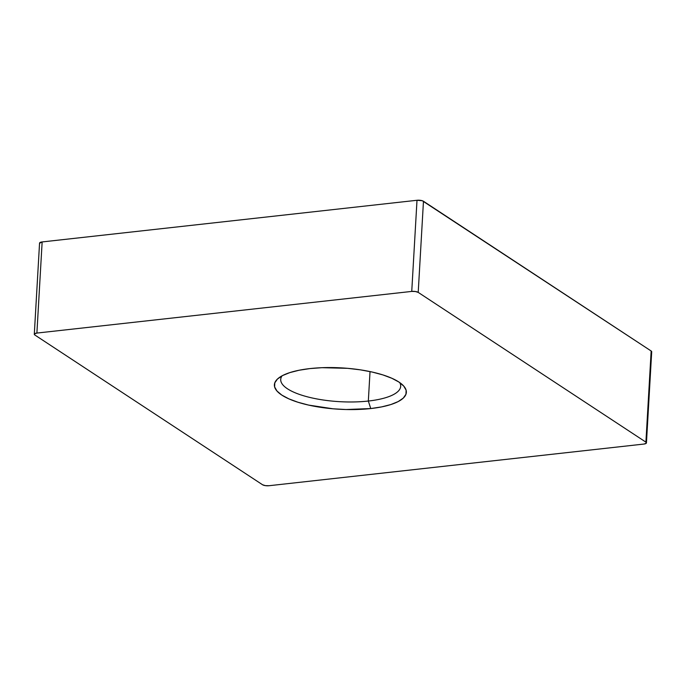 <?xml version="1.0" encoding="UTF-8"?>
<svg xmlns="http://www.w3.org/2000/svg" width="686" height="686" viewBox="0 0 686 686"><rect width="100%" height="100%" fill="white"/><g stroke="black" fill="none" stroke-linecap="round" stroke-linejoin="round"><path stroke-width="1.03" d="M282.083 375.817A60.076 18.831 -176.7 0 0 304.241 395.951A60.076 18.831 -176.7 0 0 368.331 401.044L370.766 408.556A66.088 20.709 3.3 0 1 296.704 401.85A66.088 20.709 3.3 0 1 278.482 378.149A66.088 20.709 3.3 0 1 309.978 368.579L299.13 370.234L289.878 372.592L282.555 375.559L277.461 379.032L274.786 382.874L274.632 386.93L276.998 391.054L281.8 395.076L288.857 398.849L297.895 402.228L308.563 405.083L333.104 408.805L346.044 409.525L370.766 408.556L381.613 406.901L390.866 404.543L398.189 401.576L403.282 398.103L405.958 394.261L406.121 390.205L403.745 386.081L398.943 382.059L391.886 378.286L382.857 374.899L372.189 372.052L360.296 369.831L347.639 368.331L321.991 367.687L309.978 368.579A66.088 20.709 3.3 0 1 403.051 385.335A66.088 20.709 3.3 0 1 370.766 408.556L368.331 401.044A60.076 18.831 3.3 0 1 280.72 379.409A60.076 18.831 3.3 0 1 282.083 375.817M370.028 371.58L368.331 401.044L370.028 371.58M39.574 243.273L42.146 241.935L36.89 333.07A4.811 1.509 3.3 0 0 34.3 334.245A4.811 1.509 3.3 0 0 34.84 335L262.532 484.745L34.84 335L34.523 333.833L36.89 333.07L42.146 241.935L417.002 200.278L411.746 291.413L36.89 333.07L411.746 291.413L415.407 291.507L418.211 292.39L423.468 201.255L651.16 351L645.903 442.136L418.211 292.39L645.903 442.136L646.221 443.302L643.854 444.065L268.998 485.722L643.854 444.065A4.811 1.509 3.3 0 0 646.444 442.882L651.7 351.755A4.811 1.509 -176.7 0 0 651.16 351L651.477 352.167M34.3 334.245L39.556 243.118A4.811 1.509 -176.7 0 1 42.146 241.935L417.002 200.278L422.302 200.741L651.16 351L645.903 442.136A4.811 1.509 3.3 0 1 646.444 442.882M268.998 485.722L265.345 485.628L262.532 484.745A4.811 1.509 3.3 0 0 268.998 485.722M399.741 382.599A60.076 18.831 3.3 0 1 400.684 386.329A60.076 18.831 3.3 0 1 368.331 401.044A60.076 18.831 -176.7 0 0 399.741 382.599M418.211 292.39L423.468 201.255A4.811 1.509 -176.7 0 0 417.002 200.278L411.746 291.413A4.811 1.509 3.3 0 1 418.211 292.39"/></g></svg>
